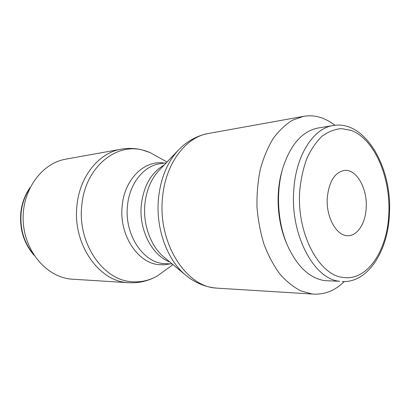 <?xml version="1.0" encoding="UTF-8"?>
<svg xmlns="http://www.w3.org/2000/svg" width="410" height="410" viewBox="0 0 410 410"><rect width="100%" height="100%" fill="white"/><g stroke="black" fill="none" stroke-linecap="round" stroke-linejoin="round"><path stroke-width="0.61" d="M335.16 125.311L329.071 121.216L322.711 118.223C316.392 115.856 309.981 115.236 303.467 116.363L292.509 120.197C285.442 124.522 278.984 130.657 273.142 138.595C267.797 147.477 263.533 157.676 260.34 169.186C257.875 181.246 256.752 193.761 256.978 206.742C257.992 219.698 260.304 232.116 263.917 243.996C268.202 255.286 273.439 265.198 279.63 273.726C286.226 281.286 293.268 286.995 300.75 290.859L312.077 293.97L313.84 294.124C325.156 294.58 335.303 290.388 344.277 281.547M217.531 288.184L215.778 288.035C185.643 286.421 157.778 242.587 162.493 198.061C165.22 163.851 185.699 136.981 208.505 133.465C199.127 135.208 190.604 139.308 182.921 145.765L178.627 149.829C167.311 162.006 160.592 178.304 158.465 198.717C155.564 228.621 167.326 260.365 185.95 275.402L190.696 278.938C199.07 284.458 208.019 287.538 217.531 288.184L313.84 294.124M178.627 149.829L159.07 170.396C151.075 179.016 146.339 190.322 144.863 204.318C142.839 224.813 150.936 246.543 164.138 257.249L185.95 275.402M164.251 163.108C144.694 159.664 124.368 179.083 122.175 206.056C118.946 234.484 137.406 262.836 158.593 264.645L164.415 264.819L170.129 263.886M167.039 162.011L150.101 152.612L143.444 150.326C116.322 142.147 85.121 167.295 81.821 205.184C77.234 242.833 102.802 279.979 131.328 281.66C140.563 282.505 149.22 280.604 157.296 275.956L173.03 264.65M150.101 152.612C140.84 148.635 131.19 147.498 121.15 149.194L65.779 159.167C41.63 163.165 21.735 190.46 23.196 220.898C24.426 251.35 46.704 277.052 71.176 279.123L128.94 282.715C139.108 283.233 148.563 280.978 157.296 275.956M333.228 125.562L318.38 127.951C302.467 130.985 290.639 144.299 282.89 167.91C275.72 191.619 277.529 222.604 287.41 245.318C297.101 266.479 309.519 278.257 324.659 280.64L339.69 281.286C314.188 279.405 290.183 235.053 293.76 190.296C295.784 155.185 313.542 128.094 333.228 125.562C364.864 119.623 392.513 167.331 389.418 213.984C388.096 251.304 367.734 283.049 342.329 281.521M366.202 207.849C365.566 223.05 357.658 235.694 348.146 235.658C336.774 236.483 325.822 217.279 327.282 197.82C329.005 181.538 334.688 172.41 344.344 170.442C356.469 168.792 367.55 188.477 366.202 207.849M282.89 167.91L282.223 170.176C275.458 192.551 277.16 221.707 286.482 243.145L287.41 245.318M33.384 254.205C23.8 242.336 19.736 228.319 21.182 212.165C22.227 203.401 25.015 195.555 29.556 188.626M164.159 165.04C151.269 172.554 143.654 185.827 141.306 204.867C138.688 229.733 151.997 255.466 169.817 261.975M166.275 162.816L160.264 163.677C143.9 165.655 129.37 183.542 127.479 205.917C124.338 233.854 142.373 261.734 163.098 263.553L172.179 263.943M121.15 149.194C99.225 152.663 79.74 176.054 76.993 205.323C72.324 243.381 98.297 280.917 127.254 282.582L128.94 282.715M388.829 213.677C390.663 177.233 374.525 139.205 351.334 130.431L341.407 128.607C334.683 129.165 328.231 131.712 322.045 136.243C316.171 141.896 311.123 149.25 306.895 158.316C303.282 168.192 300.904 178.996 299.756 190.727C296.409 233.249 319.021 275.484 343.211 277.452C367.437 281.234 387.547 250.141 388.829 213.677M34.061 255.261C23.795 243.314 19.398 228.98 20.859 212.257C21.976 202.94 25.061 194.688 30.104 187.503M208.505 133.465L303.467 116.363"/></g></svg>

